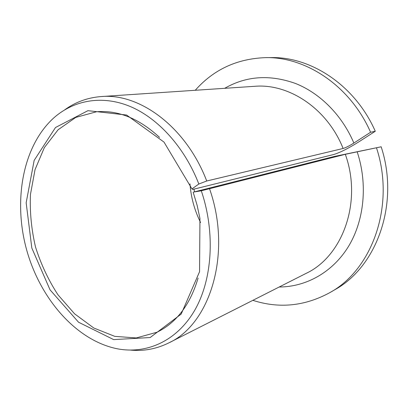 <?xml version="1.0" encoding="UTF-8"?>
<svg xmlns="http://www.w3.org/2000/svg" width="408" height="408" viewBox="0 0 408 408"><rect width="100%" height="100%" fill="white"/><g stroke="black" fill="none" stroke-linecap="round" stroke-linejoin="round"><path stroke-width="0.61" d="M198.839 184.013L191.969 188.914L192.755 189.44L333.841 154.474C340.165 152.526 348.452 148.344 358.698 141.938L375.278 131.264L370.586 132.258L353.874 143.05C349.426 145.84 345.841 147.645 343.118 148.471L206.729 180.999L198.839 184.013C184.467 146.956 157.799 117.897 129.749 106.294C101.607 94.824 73.613 100.322 53.78 117.902C22.644 146.12 13.117 200.486 26.53 249.482C39.989 298.462 75.919 340.364 117.086 348.748C146.181 354.404 176.327 341.491 194.366 310.886C212.287 280.291 215.638 233.106 201.292 190.786L193.703 192.051L334.565 156.407L381.164 146.788L345.311 154.311L201.292 190.786M159.538 137.394C139.097 118.509 118.091 109.966 96.507 111.767L75.791 117.407L58.114 129.744L44.35 147.594L35.037 169.626L30.457 194.448C29.718 211.925 31.411 229.449 35.522 247.013C40.948 264.226 48.435 280.158 57.982 294.816L74.582 313.823L93.83 328.022L114.781 336.355L136.277 337.946L156.973 332.229C176.45 322.769 190.164 304.705 198.109 278.037M191.969 188.914L164.001 142.091L126.592 115.031L87.929 110.675L55.498 127.51L34.16 160.39L26.163 202.776L31.824 248.028L50.041 289.838L78.54 322.218L113.669 339.609L150.149 337.543L181.183 314.078L199.553 271.718L199.951 218.504L197.12 205.27L193.193 192.301M370.586 132.258C350.314 85.92 305.842 56.62 265.45 57.64C236.966 58.696 213.568 69.574 195.254 90.28M252.863 300.339C279.179 308.805 304.853 306.224 329.888 292.597C372.081 269.668 395.49 205.617 376.543 147.987M375.278 131.264C355.235 85.522 311.176 56.59 271.065 57.599L265.45 57.64M329.888 292.597L334.739 289.772C376.635 266.98 399.876 203.674 381.164 146.788M206.729 180.999C186.191 127.061 139.709 92.922 101.194 96.563C87.679 97.604 75.536 102.015 64.77 109.798M130.672 350.115C143.907 351.319 156.601 348.916 168.754 342.914C210.151 324.207 232.249 253.302 209.584 188.868M189.99 183.891C190.99 197.457 194.519 210.329 200.583 222.508M343.118 148.471C327.323 108.589 288.9 83.319 254.776 86.302L101.194 96.563M168.754 342.914L306.082 273.396C342.552 256.403 362.574 201.919 345.311 154.311M353.874 143.05C342.062 115.183 320.091 93.259 295.611 83.513C269.892 74.312 246.254 75.913 224.696 88.312M279.184 287.013C305.842 286.936 332.341 272.585 348.34 246.677C364.211 220.743 367.99 184.283 357.158 151.771M194.029 189.123L194.438 191.867"/></g></svg>
